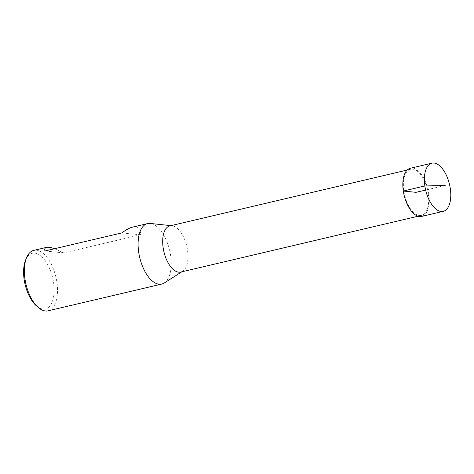 <?xml version="1.0" encoding="UTF-8"?>
<svg xmlns="http://www.w3.org/2000/svg" width="474" height="474" viewBox="0 0 474 474"><rect width="100%" height="100%" fill="white"/><g stroke="black" fill="none" stroke-linecap="round" stroke-linejoin="round"><path stroke-width="0.36" stroke-dasharray="2.37 1.78" d="M48.046 310.831A31.059 15.387 76.8 0 0 55.908 277.071A31.059 15.387 76.8 0 0 33.814 250.361M164.235 283.019A31.059 15.387 76.8 0 0 169.639 250.308A31.059 15.387 76.8 0 0 150.217 223.444M54.534 248.743L63.664 252.885L140.565 234.79C140.683 228.545 138.053 225.985 132.673 227.099M428.229 193.57A23.724 11.755 76.8 0 0 410.603 169.242A23.724 11.755 76.8 0 0 404.6 195.021A23.724 11.755 76.8 0 0 421.475 215.421A23.724 11.755 76.8 0 0 428.229 193.57M169.905 225.879A23.724 11.755 -103.2 0 1 171.944 225.754A23.724 11.755 -103.2 0 1 187.532 250.207A23.724 11.755 -103.2 0 1 182.65 271.258A23.724 11.755 -103.2 0 1 180.772 272.058M36.374 305.813A28.612 14.179 76.8 0 0 53.532 297.145A28.612 14.179 76.8 0 0 44.834 260.167A28.612 14.179 76.8 0 0 25.608 260.054M44.983 250.989L63.664 252.885M121.883 232.894L140.565 234.79M421.706 216.422A24.749 12.259 76.8 0 0 428.757 193.623A24.749 12.259 76.8 0 0 410.371 168.246M445.193 185.47L425.64 190.074M410.603 169.242L407.207 170.042M421.475 215.421L418.074 216.221M171.944 225.754L170.895 225.642M182.65 271.258L181.761 271.827"/><path stroke-width="0.71" d="M170.895 225.642L150.217 223.444A31.059 15.387 76.8 0 0 147.55 223.598L132.673 227.099C129.609 227.84 126.019 229.772 121.883 232.894L44.983 250.989C44.384 248.98 44.917 247.772 46.57 247.363L33.814 250.361A31.059 15.387 76.8 0 0 26.544 257.773A31.059 15.387 76.8 0 0 24.968 278.973A31.059 15.387 76.8 0 0 38.228 307.436A31.059 15.387 76.8 0 0 48.046 310.831L161.776 284.068A31.059 15.387 76.8 0 0 164.235 283.019L181.761 271.827M147.55 223.598A31.059 15.387 76.8 0 0 138.698 252.215A31.059 15.387 76.8 0 0 161.776 284.068M46.57 247.363C48.265 246.984 50.919 247.44 54.534 248.743M418.074 216.221L180.772 272.058A23.724 11.755 -103.2 0 1 163.145 247.73A23.724 11.755 -103.2 0 1 169.905 225.879L407.207 170.042M26.544 257.773L25.608 260.054A28.612 14.179 76.8 0 0 24.156 279.589A28.612 14.179 76.8 0 0 36.374 305.813L38.228 307.436M450.3 188.557A24.749 12.265 -103.2 0 1 443.249 211.357A24.749 12.265 -103.2 0 1 425.64 190.074A24.749 12.265 -103.2 0 1 431.909 163.169A24.749 12.265 -103.2 0 1 450.3 188.557M431.909 163.169L410.371 168.246A24.749 12.259 76.8 0 0 404.103 195.14A24.749 12.259 76.8 0 0 421.706 216.422L443.249 211.357M425.64 190.074L416.042 192.331L403.321 191.04L424.858 185.974L445.193 185.47"/></g></svg>
